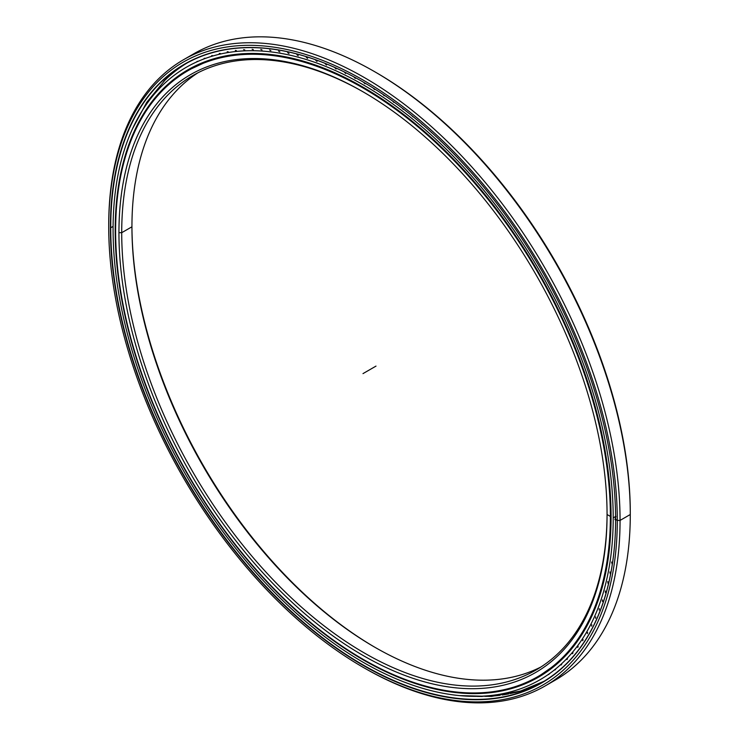 <?xml version="1.0" encoding="UTF-8"?>
<svg xmlns="http://www.w3.org/2000/svg" width="739" height="739" viewBox="0 0 739 739"><rect width="100%" height="100%" fill="white"/><g stroke="black" fill="none" stroke-linecap="round" stroke-linejoin="round"><path stroke-width="1.11" d="M375.301 647.512A345.15 199.271 60 0 1 131.939 225.995A345.15 199.271 -120 0 0 375.301 647.512M131.939 226.799A343.192 198.144 -120 0 0 374.608 647.115A343.192 198.144 -120 0 0 541.022 666.938A343.192 198.144 60 0 1 278.418 568.624A343.192 198.144 60 0 1 131.939 226.799L121.713 232.702A343.192 198.144 -120 0 0 271.518 578.074A343.192 198.144 -120 0 0 535.978 670.024A343.192 198.144 -120 0 0 607.061 513.716A343.192 198.144 60 0 1 364.041 652.823A343.192 198.144 60 0 1 121.713 232.702L118.942 232.702A345.15 199.271 -120 0 0 362.997 655.428A345.15 199.271 -120 0 0 607.061 514.51A345.15 199.271 60 0 1 362.997 655.428A345.15 199.271 60 0 1 118.942 232.702A345.15 199.271 60 0 1 362.997 91.793A345.15 199.271 60 0 1 607.061 514.51A345.15 199.271 -120 0 0 363.006 91.793A345.15 199.271 -120 0 0 118.942 232.702L121.713 232.702A343.192 198.144 60 0 1 363.699 92.19A343.192 198.144 -120 0 0 192.796 75.59A343.192 198.144 -120 0 0 121.713 232.702L131.939 226.799A343.192 198.144 60 0 1 197.978 72.773A343.192 198.144 -120 0 0 131.939 226.799L131.939 226.799M611.079 516.219L610.719 516.422A350.083 202.117 -120 0 0 363.172 87.664A350.083 202.117 -120 0 0 115.626 230.586A350.083 202.117 60 0 1 188.131 70.325A350.083 202.117 60 0 1 457.903 164.113A350.083 202.117 60 0 1 610.719 516.422L610.719 516.422A350.083 202.117 60 0 1 538.214 676.684A350.083 202.117 60 0 1 363.163 659.345A350.083 202.117 -120 0 0 610.719 516.422L610.368 516.422A349.833 201.978 60 0 1 362.997 659.243A349.833 201.978 60 0 1 115.626 230.79A349.833 201.978 60 0 1 362.997 87.969A349.833 201.978 60 0 1 610.368 516.422A349.833 201.978 -120 0 0 362.997 87.969A349.833 201.978 -120 0 0 115.626 230.79A349.833 201.978 -120 0 0 362.997 659.243A349.833 201.978 -120 0 0 610.368 516.422L607.061 514.51M211.021 59.619A350.083 202.117 -120 0 0 190.496 68.967A350.083 202.117 60 0 1 211.021 59.619L188.131 70.325M558.933 662.218A350.083 202.117 60 0 1 540.569 675.326A350.083 202.117 -120 0 0 558.933 662.218L538.214 676.684M533.235 686.513A357.094 206.172 60 0 1 510.187 693.588A357.094 206.172 -120 0 0 533.235 686.513M508.838 693.866A357.094 206.172 60 0 1 502.206 694.983A357.094 206.172 -120 0 0 508.838 693.866M500.146 695.26A357.094 206.172 60 0 1 493.985 695.916A357.094 206.172 -120 0 0 500.146 695.26M491.343 696.12A357.094 206.172 60 0 1 485.551 696.387A357.094 206.172 -120 0 0 491.343 696.12M482.419 696.443A357.094 206.172 60 0 1 476.941 696.378A357.094 206.172 -120 0 0 482.419 696.443M516.053 692.36A356.992 206.107 -120 0 0 518.242 691.769A356.992 206.107 -120 0 0 543.941 681.33A356.992 206.107 60 0 1 516.053 692.36M186.985 63.037A356.992 206.107 -120 0 0 164.963 80.2A356.992 206.107 -120 0 0 163.67 81.484A356.992 206.107 60 0 1 186.985 63.037M375.31 72.08A359.616 207.622 60 0 1 630.284 512.912L630.284 514.51L620.058 520.422L617.287 520.422L620.058 520.422A361.574 208.758 -120 0 0 364.382 77.577A361.574 208.758 -120 0 0 108.716 225.192L108.716 226.799A359.616 207.622 60 0 1 362.997 79.978A359.616 207.622 60 0 1 617.287 520.422A359.616 207.622 60 0 1 362.997 667.234A359.616 207.622 60 0 1 108.716 226.799L108.716 225.192A361.574 208.758 60 0 1 183.595 59.674A361.574 208.758 60 0 1 462.226 156.539A361.574 208.758 60 0 1 620.058 520.422L630.284 514.51A361.574 208.758 -120 0 0 472.452 150.636A361.574 208.758 -120 0 0 193.83 53.762A361.574 208.758 -120 0 0 188.787 56.848A361.574 208.758 60 0 1 374.618 71.674A361.574 208.758 60 0 1 630.284 514.51L630.284 512.912A359.616 207.622 -120 0 0 376.003 72.477L374.618 71.674M514.889 692.655A356.992 206.107 -120 0 0 543.95 681.321A356.992 206.107 60 0 1 514.889 692.655M113.095 226.411L110.739 227.769A356.992 206.107 -120 0 0 266.567 587.034A356.992 206.107 -120 0 0 541.669 682.67A356.992 206.107 -120 0 0 615.605 519.351A356.992 206.107 60 0 1 363.126 664.971A356.992 206.107 60 0 1 110.739 227.769L110.397 227.769A357.242 206.255 -120 0 0 362.997 665.294A357.242 206.255 -120 0 0 615.605 519.443L615.605 519.443A357.242 206.255 -120 0 0 363.006 81.927A357.242 206.255 -120 0 0 110.397 227.769L110.739 227.769A356.992 206.107 60 0 1 363.089 81.974A356.992 206.107 -120 0 0 184.676 64.339A356.992 206.107 -120 0 0 110.739 227.769L113.095 226.411M531.452 688.221A359.616 207.622 60 0 1 529.364 688.859A359.616 207.622 -120 0 0 531.452 688.221M362.997 667.234L364.382 668.028A361.574 208.758 -120 0 0 620.058 520.422A361.574 208.758 60 0 1 545.17 685.94L555.405 680.037A361.574 208.758 -120 0 0 630.284 514.51A361.574 208.758 60 0 1 550.213 682.864M545.17 685.94A361.574 208.758 60 0 1 363.69 667.631M615.605 519.249L615.605 519.443A357.242 206.255 60 0 1 362.997 665.294A357.242 206.255 60 0 1 110.397 227.769A357.242 206.255 60 0 1 362.997 81.918A357.242 206.255 60 0 1 615.605 519.443L617.287 520.422A359.616 207.622 -120 0 0 362.997 79.978A359.616 207.622 -120 0 0 108.716 226.799A359.616 207.622 -120 0 0 362.997 667.234A359.616 207.622 -120 0 0 617.287 520.422L620.058 520.422L630.284 514.51L630.284 512.912M113.076 229.155A353.639 204.176 60 0 1 186.32 67.267A353.639 204.176 60 0 1 458.836 162.007A353.639 204.176 60 0 1 613.194 517.9L615.596 516.515L613.194 517.9A353.639 204.176 60 0 1 539.95 679.788A353.639 204.176 60 0 1 267.444 585.039A353.639 204.176 60 0 1 113.076 229.155A353.639 204.176 -120 0 0 363.135 662.273A353.639 204.176 -120 0 0 613.194 517.9A353.639 204.176 -120 0 0 363.135 84.782A353.639 204.176 -120 0 0 113.076 229.155M115.626 230.125L115.192 230.374A350.646 202.449 -120 0 0 268.257 583.256A350.646 202.449 -120 0 0 538.463 677.192A350.646 202.449 -120 0 0 611.079 516.672A350.646 202.449 -120 0 0 458.023 163.799A350.646 202.449 -120 0 0 187.817 69.863A350.646 202.449 -120 0 0 115.192 230.374L115.626 230.125M611.615 562.037L612.095 563.949M609.86 571.968L610.229 573.797M607.744 581.602L608.003 583.339M605.259 590.923L605.426 592.576M602.424 599.92L602.497 601.481M599.237 608.585L599.218 610.054M595.699 616.889L595.588 618.275M591.819 624.843L591.625 626.136M587.597 632.408L587.329 633.609M583.053 639.595L582.711 640.713M578.175 646.385L577.759 647.41M572.993 652.768L572.503 653.701M567.487 658.735L566.942 659.576M561.686 664.278L561.077 665.017M555.599 669.386L554.924 670.033M549.225 674.051L548.486 674.605M539.95 679.788L541.779 678.725M533.373 679.778L534.214 679.418M526.214 682.956L527.11 682.688M518.815 685.672L519.766 685.506M511.48 687.991L512.182 687.852M353.842 76.838L355.274 78.417M344.208 71.895L345.649 73.503M334.61 67.48L336.051 69.032M325.077 63.609L326.499 65.014M315.608 60.192L317.013 61.457M306.205 57.226L307.59 58.363M296.893 54.723L298.251 55.73M287.683 52.691L289.014 53.568M278.594 51.13L279.887 51.878M269.624 50.04L270.89 50.668M260.802 49.421L262.022 49.938M252.138 49.282L253.32 49.679M243.63 49.624L244.775 49.91M235.316 50.437L236.415 50.612M227.187 51.73L228.24 51.795M219.261 53.494L220.277 53.457M211.557 55.73L212.518 55.591M204.084 58.436L204.999 58.196M196.842 61.605L197.701 61.272M185.415 71.369L184.658 71.895M178.949 75.775L178.256 76.394M172.769 80.616L172.141 81.336M166.875 85.9L166.321 86.546M615.91 516.33L614.95 519.656M458.439 158.636L458.928 159.236M449.294 149.296L449.931 150.054M440.047 140.308L440.804 141.204M430.698 131.681L431.567 132.697M421.258 123.422L422.228 124.54M411.743 115.543L412.805 116.762M402.164 108.06L403.309 109.363M392.538 100.975L393.758 102.351M382.876 94.306L384.169 95.737M373.195 88.052L374.544 89.539M363.514 82.223L364.909 83.766M115.192 230.374A350.646 202.449 60 0 1 363.135 87.23A350.646 202.449 60 0 1 611.079 516.672A350.646 202.449 60 0 1 363.135 659.825A350.646 202.449 60 0 1 115.192 230.374M376.003 366.101L362.997 373.611M520.311 691.168L543.95 681.321M164.963 80.2L146.765 102.287L132.447 128.909M459.621 695.611L491.398 696.424L520.949 690.974M193.83 53.762L183.595 59.674"/></g></svg>
